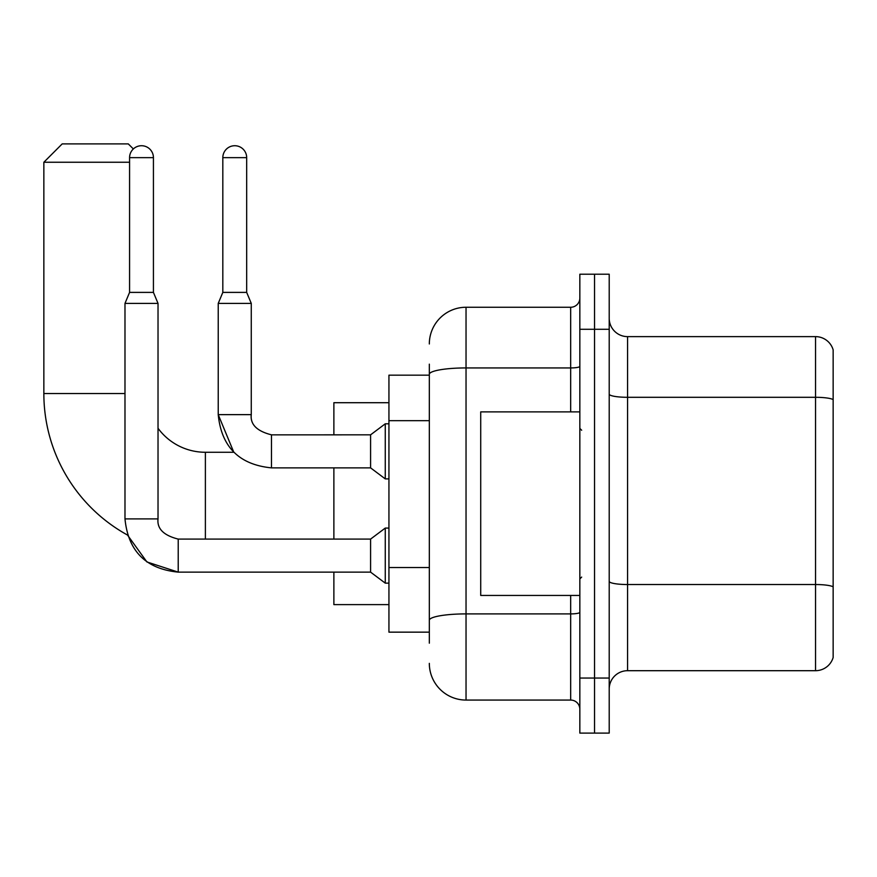 <?xml version="1.0" encoding="UTF-8"?>
<svg xmlns="http://www.w3.org/2000/svg" width="877" height="877" viewBox="0 0 877 877"><rect width="100%" height="100%" fill="white"/><g stroke="black" fill="none" stroke-linecap="round" stroke-linejoin="round"><path stroke-width="1.32" d="M429.324 409.669L429.324 364.163L429.324 375.17L388.939 375.17L388.939 632.153L429.324 632.153M429.324 643.17L429.324 364.163M579.84 678.042L579.84 733.106L594.529 733.106L594.529 678.042L594.529 733.106L609.208 733.106L609.208 678.042L594.529 678.042L594.529 329.281L594.529 678.042L579.84 678.042L579.84 329.281L594.529 329.281L594.529 274.216L594.529 329.281L609.208 329.281L609.208 678.042M609.208 329.281L609.208 274.216L579.84 274.216L579.84 329.281M429.324 343.97A36.713 36.713 0 0 1 466.038 307.257L466.038 700.065L570.664 700.065L570.664 595.439M466.038 307.257L570.664 307.257A9.176 9.176 0 0 0 579.84 298.081M429.324 626.649L429.324 578.535M579.84 709.252A9.176 9.176 0 0 0 570.664 700.065M466.038 700.065A36.713 36.713 0 0 1 429.324 663.363M609.208 689.059A18.351 18.351 0 0 1 627.57 670.697L815.533 670.697L815.533 336.625L627.57 336.625A18.351 18.351 0 0 1 609.208 318.274A18.351 18.351 0 0 0 627.57 336.625L627.57 670.697M833.15 349.846A18.351 18.351 0 0 0 815.533 336.625A18.351 18.351 0 0 1 833.15 349.846L833.15 657.487A18.351 18.351 0 0 1 815.533 670.697M609.208 394.113A18.351 3.19 0 0 0 627.57 397.303L815.533 397.303A18.351 3.19 180 0 1 833.15 399.594L833.15 586.823A18.351 3.19 180 0 0 815.533 584.531L627.57 584.531A18.351 3.19 0 0 1 609.208 581.341M178.217 539.125L178.217 572.133L146.908 561.949L127.494 535.036A161.532 161.532 0 0 1 43.85 393.532L43.85 162.245L62.201 143.894L128.283 143.894L133.348 148.947M205.382 539.092L205.382 452.269A58.737 58.737 0 0 1 158.024 428.272M129.577 162.245L43.85 162.245M333.874 467.869L333.874 539.092M333.874 572.133L333.874 604.615L388.939 604.615M388.939 402.707L333.874 402.707L333.874 434.828M153.431 292.392L129.577 292.392L129.577 157.652A11.927 11.927 0 0 1 141.504 145.725A11.927 11.927 0 0 1 153.431 157.652L153.431 292.392L158.024 303.398L158.024 518.899C156.917 528.688 163.648 535.419 178.217 539.092C163.648 535.419 156.917 528.688 158.024 518.899C156.917 528.688 163.648 535.419 178.217 539.092L370.587 539.092L370.587 572.133L178.217 572.133L146.908 561.949L127.494 535.036L146.908 561.949L178.217 572.133C145.922 568.943 128.174 551.194 124.983 518.899L124.983 303.398L158.024 303.398M370.587 539.092L385.266 528.075L385.266 583.139L388.939 583.139M246.678 292.392L222.824 292.392L222.824 157.652A11.927 11.927 0 0 1 234.751 145.725A11.927 11.927 0 0 1 246.678 157.652L246.678 292.392L251.271 303.398L218.23 303.398L218.23 414.635L251.239 414.635C250.164 424.424 256.895 431.155 271.464 434.828L271.464 467.869C239.169 464.678 221.421 446.93 218.23 414.635L233.808 452.269L205.382 452.269M271.464 434.86L370.587 434.828L370.587 467.869L271.464 467.869C239.169 464.678 221.421 446.93 218.23 414.635L233.808 452.269M370.587 434.828L385.266 423.81L385.266 478.886L388.939 478.886M579.84 411.883L480.717 411.883L480.717 595.439L579.84 595.439M429.324 420.675L388.939 420.675M429.324 567.529L388.939 567.529M579.84 612.299A9.176 1.59 0 0 1 570.664 613.9L466.038 613.9A36.713 6.38 180 0 0 429.324 620.269M429.324 374.304A36.713 6.38 180 0 1 466.038 367.934L570.664 367.934L570.664 307.257M570.664 411.883L570.664 367.934A9.176 1.59 0 0 0 579.84 366.334M43.85 393.532L124.983 393.532M124.983 518.899C128.174 551.194 145.922 568.943 178.217 572.133C145.922 568.943 128.174 551.194 124.983 518.899L158.024 518.899M129.577 157.652L153.431 157.652M222.824 157.652L246.678 157.652M370.587 572.133L385.266 583.139M385.266 528.075L388.939 528.075M129.577 292.392L124.983 303.398M271.464 434.828C256.895 431.155 250.164 424.424 251.271 414.635C250.164 424.424 256.895 431.155 271.464 434.828C256.895 431.155 250.164 424.424 251.271 414.635L251.271 303.398M370.587 467.869L385.266 478.886M222.824 292.392L218.23 303.398M385.266 423.81L388.939 423.81M581.67 430.245L579.84 428.404M581.67 577.088L579.84 578.919"/></g></svg>
